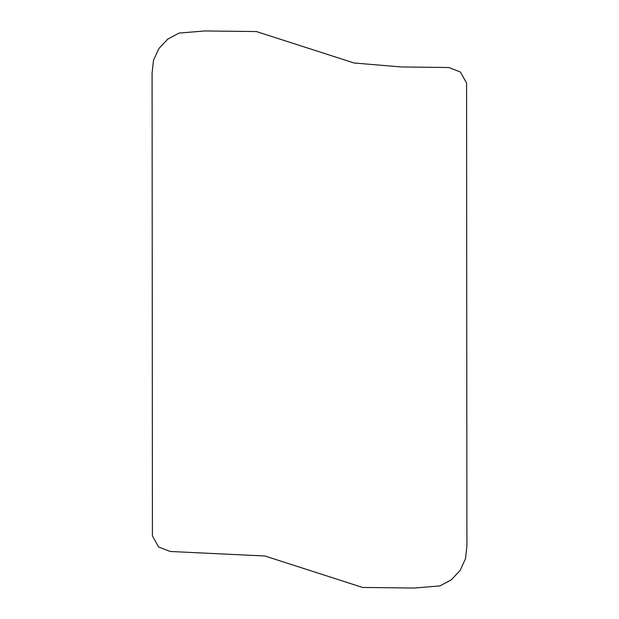 <?xml version="1.0" encoding="UTF-8"?>
<svg xmlns="http://www.w3.org/2000/svg" width="619" height="619" viewBox="0 0 619 619"><rect width="100%" height="100%" fill="white"/><g stroke="black" fill="none" stroke-linecap="round" stroke-linejoin="round"><path stroke-width="0.93" d="M448.806 67.525L401.143 66.945L354.083 62.999L256.421 31.554L204.696 30.95L179.053 33.086L167.695 39.167L158.874 48.545L153.504 60.26L152.088 73.065L152.421 535.946L158.588 546.987L170.194 551.475L264.917 556.001L362.579 587.446L414.304 588.05L439.947 585.914L451.305 579.833L460.126 570.455L465.496 558.74L466.912 545.935L466.579 83.054L460.412 72.013L448.806 67.525"/></g></svg>
